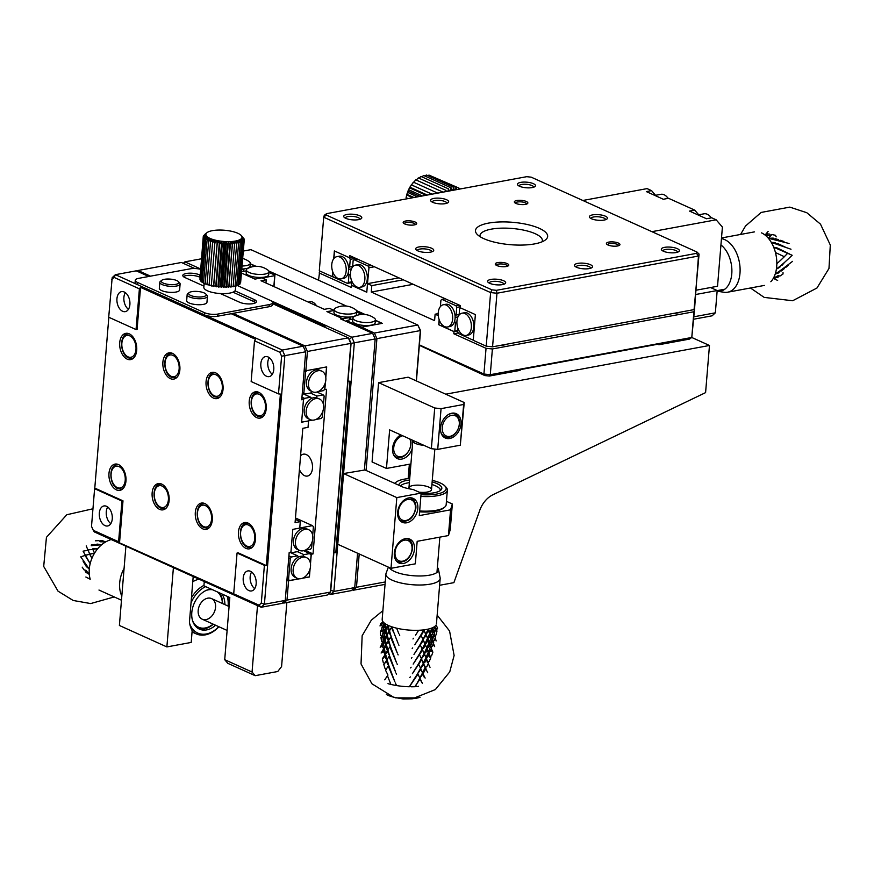 <?xml version="1.0" encoding="UTF-8"?>
<svg xmlns="http://www.w3.org/2000/svg" width="874" height="874" viewBox="0 0 874 874"><rect width="100%" height="100%" fill="white"/><g stroke="black" fill="none" stroke-linecap="round" stroke-linejoin="round"><path stroke-width="1.31" d="M659.87 343.843L520.893 369.516L519.932 370.412L489.385 376.049L490.281 374.695L691.782 337.473L689.444 339.101L658.898 344.738L659.87 343.843M419.389 344.891L483.923 374.028L484.884 375.58L419.345 345.317M658.898 344.738L657.772 344.236M489.385 376.049L484.884 375.58M693.89 311.756L691.782 337.473L694.491 309.811L693.89 311.756L492.39 348.966L490.281 374.695L483.923 374.028L486.042 348.311L453.803 333.759L453.988 331.617L438.726 324.724L439.152 319.655M696.491 253.362L496.432 290.321L491.942 289.851L326.21 215.015L326.636 213.638L526.694 176.69L531.195 177.16L696.917 251.996L696.491 253.362L698.479 256.027L694.491 309.811M319.72 270.995L318.529 280.193M438.278 315.634L435.121 314.203L434.586 320.638L371.275 292.047L371.811 285.612L367.484 283.668L366.785 292.233L351.534 285.35L351.359 287.491L319.119 272.939M492.39 348.966L486.042 348.311M672.871 313.526A18.103 5.626 4.7 0 0 677.121 313.023A18.103 5.626 4.7 0 0 680.485 312.116M499.163 345.612A18.103 5.626 4.7 0 0 503.413 345.099A18.103 5.626 4.7 0 0 506.778 344.203M477.412 342.193A18.103 5.626 4.7 0 0 478.635 342.739M453.803 333.759L458.205 332.939M438.726 324.724L453.868 331.454L457.812 330.722M457.79 330.907L453.988 331.617M371.275 292.047L413.205 284.301M351.512 280.412L351.239 283.766L351.993 285.448L366.796 292.135M332.415 276.61A18.103 5.626 4.7 0 0 336.217 278.325M367.484 283.668L368.97 267.772L368.205 266.089L354.112 259.731L353.14 260.627L352.615 266.974M439.283 320.048L438.901 324.691M457.867 330.001L453.868 331.454M454.841 330.558L455.463 322.899L454.655 321.108A11.307 7.068 79.5 0 1 449.935 326.526L447.499 326.985A11.307 7.068 79.5 0 1 438.497 317.142A11.307 7.068 79.5 0 1 443.391 304.731A11.307 7.068 79.5 0 1 446.33 305.135A11.307 7.068 79.5 0 1 452.666 316.858A11.307 7.068 79.5 0 1 447.499 326.985M443.391 304.731L445.816 304.283A11.307 7.068 79.5 0 1 448.755 304.687A11.307 7.068 79.5 0 1 455.07 316.027L456.108 315.066L456.741 307.408L455.988 305.736L441.883 299.367L440.911 300.263L440.387 306.61M371.811 285.612L403.253 279.8M438.202 313.635L435.121 314.203M355.62 265.095L358.045 264.647A11.307 7.068 79.5 0 1 360.984 265.051A11.307 7.068 79.5 0 1 367.32 276.774A11.307 7.068 79.5 0 1 362.153 286.891L359.727 287.349A11.307 7.068 79.5 0 1 350.714 277.506A11.307 7.068 79.5 0 1 355.62 265.095A11.307 7.068 79.5 0 1 358.548 265.499A11.307 7.068 79.5 0 1 364.895 277.222A11.307 7.068 79.5 0 1 359.727 287.349M456.905 322.637L455.463 322.899M455.988 305.736L459.309 305.113M445.205 298.755L441.883 299.367M456.108 315.066L459.145 314.498M460.205 306.763L456.741 307.408M454.655 321.108A11.307 7.068 -100.5 0 0 455.07 316.027M367.659 283.635L398.937 277.856M368.205 266.089L371.526 265.478M357.422 259.108L354.112 259.731M374.378 266.767L368.97 267.772M457.965 316.901L455.125 317.426M691.771 337.484L709.47 345.47L445.74 394.185M439.611 585.285L453.89 582.652L479.717 510.438A22.626 16.202 114.3 0 1 492.947 494.739L705.591 392.623L709.47 345.47M245.933 548.348A13.35 8.336 -100.5 0 0 249.396 548.828A13.35 8.336 -100.5 0 0 255.175 534.189A13.35 8.336 -100.5 0 0 244.545 522.576A13.35 8.336 -100.5 0 0 238.449 534.527A13.35 8.336 -100.5 0 0 245.933 548.348M127.178 359.127A13.35 8.336 -100.5 0 0 130.641 359.607A13.35 8.336 -100.5 0 0 136.42 344.968A13.35 8.336 -100.5 0 0 125.79 333.355A13.35 8.336 -100.5 0 0 119.694 345.296A13.35 8.336 -100.5 0 0 127.178 359.127M170.343 378.617A13.35 8.336 -100.5 0 0 173.806 379.098A13.35 8.336 -100.5 0 0 179.585 364.458A13.35 8.336 -100.5 0 0 168.966 352.845A13.35 8.336 -100.5 0 0 162.859 364.797A13.35 8.336 -100.5 0 0 170.343 378.617M202.768 528.857A13.35 8.336 -100.5 0 0 206.231 529.338A13.35 8.336 -100.5 0 0 212.011 514.699A13.35 8.336 -100.5 0 0 201.381 503.085A13.35 8.336 -100.5 0 0 195.284 515.026A13.35 8.336 -100.5 0 0 202.768 528.857M159.592 509.367A13.35 8.336 -100.5 0 0 163.056 509.848A13.35 8.336 -100.5 0 0 168.835 495.208A13.35 8.336 -100.5 0 0 158.216 483.595A13.35 8.336 -100.5 0 0 152.109 495.536A13.35 8.336 -100.5 0 0 159.592 509.367M116.428 489.877A13.35 8.336 -100.5 0 0 119.891 490.358A13.35 8.336 -100.5 0 0 125.67 475.707A13.35 8.336 -100.5 0 0 115.04 464.094A13.35 8.336 -100.5 0 0 108.944 476.046A13.35 8.336 -100.5 0 0 116.428 489.877M213.518 398.118A13.35 8.336 -100.5 0 0 216.981 398.599A13.35 8.336 -100.5 0 0 222.761 383.959A13.35 8.336 -100.5 0 0 212.131 372.346A13.35 8.336 -100.5 0 0 206.035 384.287A13.35 8.336 -100.5 0 0 213.518 398.118M256.683 417.608A13.35 8.336 -100.5 0 0 260.146 418.089A13.35 8.336 -100.5 0 0 265.925 403.449A13.35 8.336 -100.5 0 0 255.295 391.836A13.35 8.336 -100.5 0 0 249.199 403.777A13.35 8.336 -100.5 0 0 256.683 417.608M233.719 593.73L237.062 553.013L264.396 565.358L266.308 565.554L280.401 394.087L278.5 393.89L281.592 356.199L284.848 355.642L264.407 604.262L261.304 603.049L259.021 605.158L119.53 542.841L122.994 500.835L94.785 488.096L108.835 317.273M266.308 565.554L238.099 552.816L237.062 553.013M140.539 287.36L139.392 288.835L136.049 329.564L137.087 329.367L140.539 287.36L255.656 339.341L254.509 340.816L251.155 381.545L278.5 393.89M94.785 488.096L94.611 488.686L121.945 501.031L122.994 500.835M121.945 501.031L118.602 541.749L119.53 542.841M259.021 605.158L261.173 607.255L94.261 531.884L93.3 530.321L118.602 541.749M261.304 603.049L264.396 565.358M139.392 288.835L114.09 277.408L115.401 274.676L282.324 350.048L279.811 352.244L254.509 340.816M136.049 329.564L108.704 317.218L112.178 277.67L115.401 274.676L136.246 270.831L148.766 276.479M93.3 530.321L91.508 526.377L94.611 488.686M105 525.613A10.182 6.358 79.5 0 1 99.297 515.059A10.182 6.358 79.5 0 1 103.951 505.948A10.182 6.358 79.5 0 1 112.047 514.808A10.182 6.358 79.5 0 1 107.644 525.973A10.182 6.358 79.5 0 1 105 525.613M285.252 600.416L282.018 603.399L261.173 607.255L264.407 604.262L285.252 600.416L289.196 552.401L290.933 552.084L292.801 529.371L299.749 528.082L300.285 521.658L295.336 519.418M125.911 546.174L119.399 625.478L166.879 646.924L173.402 567.619M248.893 590.584A10.182 6.358 79.5 0 1 243.19 580.041A10.182 6.358 79.5 0 1 247.845 570.93A10.182 6.358 79.5 0 1 255.94 579.79A10.182 6.358 79.5 0 1 251.537 590.955A10.182 6.358 79.5 0 1 248.893 590.584M301.617 422.109L308.566 420.918L301.617 422.197L303.486 399.484L301.748 399.8L305.692 351.785L284.848 355.642L282.324 350.048L303.169 346.202L231.217 313.711L217.67 316.213A9.505 2.95 -175.3 0 1 204.33 314.837L204.505 312.695L137.447 282.411A9.505 2.95 4.7 0 1 135.273 280.281L135.099 282.433A9.505 2.95 -175.3 0 0 137.273 284.553L137.447 282.411M308.566 420.918L308.03 427.342L302.819 428.304L295.073 522.619L300.285 521.658M279.811 352.244L281.592 356.199M266.515 376.257A10.182 6.358 79.5 0 1 260.813 365.703A10.182 6.358 79.5 0 1 265.456 356.592A10.182 6.358 79.5 0 1 273.562 365.452A10.182 6.358 79.5 0 1 269.159 376.618A10.182 6.358 79.5 0 1 266.515 376.257M111.806 279.527L114.09 277.408M122.622 311.275A10.182 6.358 79.5 0 1 116.919 300.732A10.182 6.358 79.5 0 1 121.562 291.621A10.182 6.358 79.5 0 1 129.669 300.47A10.182 6.358 79.5 0 1 125.266 311.647A10.182 6.358 79.5 0 1 122.622 311.275M107.731 506.996A10.182 6.358 -100.5 0 0 110.812 523.646M193.198 576.556L189.45 622.069A29.41 21.063 114.3 0 0 192.16 630.7L191.198 642.434L166.879 646.924M193.099 632.47L192.007 632.667M251.625 571.978A10.182 6.358 -100.5 0 0 254.705 588.628M301.836 398.73L303.486 399.484M303.169 346.202L305.692 351.785M269.247 357.641A10.182 6.358 -100.5 0 0 272.317 374.291M217.67 316.213L217.845 314.072A9.505 2.95 -175.3 0 1 204.505 312.695M217.845 314.072L269.268 304.578A9.505 2.95 4.7 0 0 272.688 302.623A9.505 2.95 4.7 0 0 270.514 300.503L236.756 285.252M269.268 304.578L269.083 306.719L231.217 313.711M178.449 281.636L179.64 282.892A10.182 3.168 -175.3 0 1 180.11 283.963L179.618 289.971A10.182 3.168 -175.3 0 1 169.206 292.287A10.182 3.168 -175.3 0 1 159.319 288.3L159.811 282.302A10.182 3.168 -175.3 0 1 160.455 281.308L161.832 280.27A8.827 2.742 -175.3 0 1 164.454 279.309A8.827 2.742 -175.3 0 1 178.449 281.636A8.827 2.742 -175.3 0 1 169.84 284.574A8.827 2.742 -175.3 0 1 161.832 280.27M205.794 293.981L206.974 295.237A10.182 3.168 -175.3 0 1 207.455 296.308L206.952 302.317A10.182 3.168 -175.3 0 1 196.552 304.633A10.182 3.168 -175.3 0 1 186.665 300.645L187.156 294.647A10.182 3.168 -175.3 0 1 187.801 293.653L189.166 292.615A8.827 2.742 -175.3 0 1 191.799 291.654A8.827 2.742 -175.3 0 1 205.794 293.981A8.827 2.742 -175.3 0 1 197.185 296.92A8.827 2.742 -175.3 0 1 189.166 292.615M203.926 286.126L184.982 277.571A9.505 2.95 -175.3 0 1 182.808 275.441A9.505 2.95 -175.3 0 1 189.177 273.191A9.505 2.95 -175.3 0 1 199.578 274.873L200.091 275.102M234.975 290.856L254.258 299.563A9.505 2.95 -175.3 0 1 256.432 301.694A9.505 2.95 -175.3 0 1 250.051 303.944A9.505 2.95 -175.3 0 1 239.662 302.262L220.379 293.555M200.572 269.268A9.505 2.95 4.7 0 0 190.128 268.842L138.704 278.336A9.505 2.95 4.7 0 0 135.273 280.281M125.353 292.659A10.182 6.358 -100.5 0 0 128.434 309.32M194.782 577.277L193.11 577.583M303.464 399.626L304.447 398.369L301.956 397.233M322.921 410.955L322.419 416.996L321.271 418.471L315.798 419.487M323.435 404.64L324.145 395.988L323.205 394.895L317.011 396.042L315.776 397.626A11.307 8.106 -65.7 0 1 317.513 398.107L319.534 399.025A11.307 8.106 -65.7 0 1 322.266 412.67A11.307 8.106 -65.7 0 1 310.215 419.64A11.307 8.106 -65.7 0 1 306.621 408.442A11.307 8.106 -65.7 0 1 315.754 398.61A11.307 8.106 -65.7 0 1 319.534 399.025M310.215 419.64L308.205 418.733A11.307 8.106 -65.7 0 1 304.327 408.824A11.307 8.106 -65.7 0 1 311.657 398.391L310.652 397.222L304.447 398.369M308.413 420.853L312.226 420.143M312.171 541.694L311.668 547.747L310.521 549.222L305.059 550.227M299.76 527.994L312.466 525.645L313.395 526.738L312.684 535.391M299.017 550.183L297.968 551.538L291.763 552.685L290.966 551.745M308.784 529.764L306.763 528.857A11.307 8.106 114.3 0 0 302.994 528.442A11.307 8.106 114.3 0 0 293.861 538.275A11.307 8.106 114.3 0 0 297.455 549.473L299.465 550.38A11.307 8.106 -65.7 0 1 295.871 539.182A11.307 8.106 -65.7 0 1 305.004 529.36A11.307 8.106 -65.7 0 1 308.784 529.764A11.307 8.106 -65.7 0 1 311.515 543.409A11.307 8.106 -65.7 0 1 299.465 550.38M290.583 552.149L291.763 552.685M269.083 306.719A9.505 2.95 4.7 0 0 272.513 304.775L272.688 302.623M232.987 292.189L254.083 301.705A9.505 2.95 -175.3 0 1 255.689 302.71M183.365 276.566A9.505 2.95 -175.3 0 1 199.403 277.014L199.917 277.255M180.11 283.963A10.182 3.168 -175.3 0 1 169.709 286.279A10.182 3.168 -175.3 0 1 159.811 282.302M207.455 296.308A10.182 3.168 -175.3 0 1 197.043 298.635A10.182 3.168 -175.3 0 1 187.156 294.647M192.772 581.723A27.149 19.447 -65.7 0 1 198.988 579.178M323.205 394.895L316.891 392.044M310.368 393.049L317.011 396.042M310.652 397.222L302.273 393.431M315.776 397.626A11.307 8.106 114.3 0 0 313.744 397.703A11.307 8.106 114.3 0 0 311.657 398.391M312.466 525.645L295.456 517.965M218.904 626.734A27.149 19.447 -65.7 0 1 205.324 634.874A27.149 19.447 -65.7 0 1 196.268 633.89A27.149 19.447 -65.7 0 1 192.138 631.05M191.45 597.772A27.149 19.447 -65.7 0 1 203.959 585.372M227.721 596.581A27.149 19.447 -65.7 0 1 228.212 606.119M227.24 596.363A25.794 18.474 -65.7 0 1 228.092 606.064M218.784 626.68A25.794 18.474 -65.7 0 1 189.745 623.883M191.024 602.973A25.794 18.474 -65.7 0 1 205.663 586.618M205.991 619.611A11.307 8.106 -65.7 0 1 202.211 619.196A11.307 8.106 -65.7 0 1 199.48 605.551A11.307 8.106 -65.7 0 1 211.519 598.581A11.307 8.106 -65.7 0 1 215.124 609.779A11.307 8.106 -65.7 0 1 205.991 619.611M215.583 625.238A21.489 15.393 -65.7 0 1 206.635 629.903A21.489 15.393 -65.7 0 1 199.458 629.127A21.489 15.393 -65.7 0 1 192.793 607.222A21.489 15.393 -65.7 0 1 210.995 589.032M221.909 593.959A21.489 15.393 -65.7 0 1 224.891 604.622M212.622 589.764A20.135 14.421 114.3 0 0 208.438 589.819A20.135 14.421 114.3 0 0 205.958 590.507M192.477 620.365A20.135 14.421 114.3 0 0 213.081 624.112M222.4 603.486A20.135 14.421 114.3 0 0 217.407 591.927M198.343 628.548A21.489 15.393 114.3 0 0 204.33 628.865A21.489 15.393 114.3 0 0 213.278 624.2M222.586 603.573A21.489 15.393 114.3 0 0 219.614 592.922M270.94 300.7L351.807 337.222L349.294 339.418L351.086 343.362L347.983 381.053L349.884 381.25L335.791 552.718L333.934 551.887M272.677 302.819L325.139 326.505L324.636 327.16M282.826 602.667L283.755 603.082L327.182 595.063L330.416 592.08L350.856 343.449L348.333 337.867L351.086 343.362L354.331 342.805L333.89 591.436L330.787 590.212L333.89 552.521L335.791 552.718M184.01 263.664L184.884 261.85L200.594 268.941M328.788 593.577L330.656 594.418L329.301 593.107M354.735 587.579L351.501 590.573L330.656 594.418L333.89 591.436L354.735 587.579L357.564 553.22M364.414 469.895L375.175 338.959L354.331 342.805L351.807 337.222L372.652 333.365L340.412 318.813L342.149 318.497L326.898 311.603L334.119 310.488M343.58 473.555L365.004 469.961L403.57 487.375A29.41 9.133 4.7 0 0 413.26 489.538L421.137 493.1L396.818 497.59L343.58 473.555M337.768 544.284L391.006 568.319L396.818 497.59M265.958 282.979L266.22 279.778L261.905 277.834L254.957 279.112L241.53 273.059M201.435 258.791L184.884 261.85L183.278 263.325M266.22 279.778L261.009 280.751L324.32 309.341L329.531 308.369L333.846 310.325M372.652 333.365L375.175 338.959M421.137 493.1L419.291 515.605L450.558 509.826L448.438 535.554L417.171 541.323L415.325 563.828L391.006 568.319M403.373 563.501A13.121 9.396 -65.7 0 1 399.003 563.031A13.121 9.396 -65.7 0 1 395.835 547.2A13.121 9.396 -65.7 0 1 409.797 539.116A13.121 9.396 -65.7 0 1 413.97 552.106A13.121 9.396 -65.7 0 1 403.373 563.501M406.727 522.783A13.121 9.396 -65.7 0 1 402.346 522.313A13.121 9.396 -65.7 0 1 399.178 506.483A13.121 9.396 -65.7 0 1 413.151 498.388A13.121 9.396 -65.7 0 1 417.324 511.377A13.121 9.396 -65.7 0 1 406.727 522.783M327.237 311.756L333.835 310.532M342.149 318.497L342.062 319.556M432.269 480.361A25.794 8.008 -175.3 0 1 444.921 485.999L446.101 487.255A27.149 8.434 -175.3 0 1 447.357 490.117L446.166 504.691A27.149 8.434 -175.3 0 1 444.451 507.324L443.074 508.362A25.794 8.008 -175.3 0 1 419.596 511.836M450.558 509.826L452.35 504.003L446.439 501.337M448.438 535.554L450.23 529.731L452.35 504.003M268.919 272.382L274.917 275.091L274.742 275.671L262.233 277.987M268.963 271.759L268.722 274.764A11.307 3.518 -175.3 0 1 257.153 277.331A11.307 3.518 -175.3 0 1 246.173 272.906L246.413 269.902A11.307 3.518 -175.3 0 1 247.724 268.449A19.097 19.097 0 0 1 267.925 270.11A11.307 3.518 -175.3 0 1 268.963 271.759A11.307 3.518 -175.3 0 1 257.404 274.338A11.307 3.518 -175.3 0 1 246.413 269.902M246.337 270.853L241.639 271.716M356.69 312.018L362.011 314.422M334.196 309.538A11.307 3.518 -175.3 0 1 335.496 308.085A19.097 19.097 0 0 1 355.696 309.746A11.307 3.518 -175.3 0 1 356.745 311.395A11.307 3.518 -175.3 0 1 345.175 313.974A11.307 3.518 -175.3 0 1 334.196 309.538L333.944 312.542A11.307 3.518 4.7 0 0 350.146 317.011L349.961 317.633L342.149 318.606M354.68 316.29L354.265 316.246A11.307 3.518 4.7 0 0 356.494 314.4L356.745 311.395M343.635 320.266L343.755 318.781M444.451 507.324A27.149 8.434 -175.3 0 1 436.366 510.274A27.149 8.434 -175.3 0 1 419.673 510.973M274.917 275.091L273.977 286.596M273.846 286.541L274.742 275.671M349.808 319.491L349.961 317.633M350.146 317.011A11.307 3.518 4.7 0 0 354.265 316.246M447.357 490.117A27.149 8.434 -175.3 0 1 437.568 495.689A27.149 8.434 -175.3 0 1 420.864 496.399M394.611 483.333A27.149 8.434 -175.3 0 1 394.95 483.049L396.326 482A25.794 8.008 -175.3 0 1 404.007 479.203A25.794 8.008 -175.3 0 1 409.72 478.504M350.408 316.989L350.212 319.414M444.921 485.999A25.794 8.008 -175.3 0 1 421.006 494.695M394.993 483.508A25.794 8.008 -175.3 0 1 396.326 482M409.305 488.817A11.307 3.518 -175.3 0 1 408.956 487.823A11.307 3.518 -175.3 0 1 420.514 485.256A11.307 3.518 -175.3 0 1 431.505 489.68A11.307 3.518 -175.3 0 1 427.43 492.007A11.307 3.518 -175.3 0 1 419.094 492.182M432.149 481.88A21.489 6.675 -175.3 0 1 441.829 488.369A21.489 6.675 -175.3 0 1 434.072 492.783A21.489 6.675 -175.3 0 1 421.115 493.362M399.003 485.31A21.489 6.675 -175.3 0 1 398.981 484.852A21.489 6.675 -175.3 0 1 409.6 480.023M409.382 482.667A20.135 6.26 4.7 0 0 407.426 482.972A20.135 6.26 4.7 0 0 401.428 485.157A20.135 6.26 4.7 0 0 400.576 486.02M440.278 490.598A20.135 6.26 4.7 0 0 439.36 488.271A20.135 6.26 4.7 0 0 431.931 484.524M440.966 490.03A21.489 6.675 4.7 0 0 440.551 489.527L439.36 488.271M241.115 235.368A18.103 5.626 -175.3 0 1 241.148 235.412A18.103 5.626 -175.3 0 1 241.672 236.1A18.103 5.626 -175.3 0 1 241.967 236.821A18.103 5.626 -175.3 0 1 241.967 237.531A18.103 5.626 -175.3 0 1 241.683 238.209A18.103 5.626 -175.3 0 1 241.115 238.853A18.103 5.626 -175.3 0 1 240.284 239.454A18.103 5.626 -175.3 0 1 239.192 239.989A18.103 5.626 -175.3 0 1 237.87 240.47A18.103 5.626 -175.3 0 1 236.319 240.874A18.103 5.626 -175.3 0 1 234.571 241.191A18.103 5.626 -175.3 0 1 232.659 241.432A18.103 5.626 -175.3 0 1 230.605 241.585A18.103 5.626 -175.3 0 1 228.453 241.639A18.103 5.626 -175.3 0 1 226.224 241.606A18.103 5.626 -175.3 0 1 223.963 241.486A18.103 5.626 -175.3 0 1 221.701 241.268A18.103 5.626 -175.3 0 1 219.472 240.973A18.103 5.626 -175.3 0 1 217.32 240.59A18.103 5.626 -175.3 0 1 215.266 240.142A18.103 5.626 -175.3 0 1 213.354 239.618A18.103 5.626 -175.3 0 1 211.606 239.039A18.103 5.626 -175.3 0 1 210.055 238.405A18.103 5.626 -175.3 0 1 208.722 237.739A18.103 5.626 -175.3 0 1 207.63 237.04A18.103 5.626 -175.3 0 1 206.799 236.319A18.103 5.626 -175.3 0 1 206.231 235.587A18.103 5.626 -175.3 0 1 205.947 234.866A18.103 5.626 -175.3 0 1 205.947 234.156A18.103 5.626 -175.3 0 1 206.22 233.478A18.103 5.626 -175.3 0 1 206.788 232.834A18.103 5.626 -175.3 0 1 207.051 232.604A18.103 5.626 -175.3 0 1 207.619 232.233A18.103 5.626 -175.3 0 1 208.711 231.686A18.103 5.626 -175.3 0 1 210.044 231.217A18.103 5.626 -175.3 0 1 211.595 230.812A18.103 5.626 -175.3 0 1 213.332 230.496A18.103 5.626 -175.3 0 1 215.244 230.255A18.103 5.626 -175.3 0 1 217.298 230.102A18.103 5.626 -175.3 0 1 219.45 230.048A18.103 5.626 -175.3 0 1 221.679 230.081A18.103 5.626 -175.3 0 1 223.941 230.201A18.103 5.626 -175.3 0 1 226.202 230.408A18.103 5.626 -175.3 0 1 228.431 230.714A18.103 5.626 -175.3 0 1 230.583 231.086A18.103 5.626 -175.3 0 1 232.637 231.544A18.103 5.626 -175.3 0 1 234.549 232.069A18.103 5.626 -175.3 0 1 236.297 232.648A18.103 5.626 -175.3 0 1 237.848 233.271A18.103 5.626 -175.3 0 1 239.181 233.948A18.103 5.626 -175.3 0 1 240.274 234.647A18.103 5.626 -175.3 0 1 241.115 235.368L244.13 238.963L241.967 236.821L244.261 239.782L241.967 237.531L244.075 240.569L241.683 238.209L243.562 241.322L241.115 238.853L242.732 242.022L240.284 239.454L241.617 242.666L239.192 239.989L240.208 243.234L237.87 240.47L238.547 243.726L236.319 240.874L236.646 244.119L234.571 241.191L234.538 244.436L232.659 241.432L232.276 244.644L230.605 241.585L229.862 244.753L228.453 241.639L227.36 244.764L226.224 241.606L224.804 244.665L223.963 241.486L222.225 244.458L221.701 241.268L219.68 244.163L219.472 240.973L217.189 243.77L217.32 240.59L214.807 243.289L215.266 240.142L212.568 242.721L213.354 239.618L210.503 242.087L211.606 239.039L208.646 241.388L210.055 238.405L207.029 240.645L208.722 237.739L205.674 239.858L207.63 237.04L204.603 239.05L206.799 236.319L203.839 238.22L206.231 235.587L203.391 237.4L205.947 234.866L203.26 236.581L205.947 234.156L203.445 235.794L206.788 232.834L204.778 234.396M325.816 377.437L326.69 366.905L305.845 370.762L307.429 351.468L351.086 343.362L330.787 590.212L330.416 592.08L286.989 600.099L288.573 580.806L286.923 580.063M232.954 313.395L304.906 345.886L348.333 337.867L272.601 303.671M194.815 268.537L181.41 262.484L137.983 270.503L150.503 276.162M300.558 455.867A11.122 6.948 79.5 0 1 303.376 454.174A11.122 6.948 79.5 0 1 306.271 454.578A11.122 6.948 79.5 0 1 312.51 466.104A11.122 6.948 79.5 0 1 307.419 476.057A11.122 6.948 79.5 0 1 299.432 469.48M310.488 563.916L311.286 554.236L313.023 553.919L326.559 389.312L324.822 389.629L325.412 382.375M310.084 568.843L309.418 576.96L302.349 578.26M299.585 578.774L288.573 580.806M304.96 550.27L313.023 553.919M283.755 603.082L286.989 600.099M257.513 605.606L252.051 672.03L224.716 659.684L229.818 597.532L203.926 585.831L204.276 581.56M286.847 602.514L281.581 666.578L277.757 671.505L255.175 675.678L252.051 672.03M309.877 569.553L309.418 576.96M311.286 554.236L310.488 553.876M303.846 550.653L311.111 554.597L310.401 563.249M326.537 366.938L325.729 376.781M325.204 383.085L324.713 389.138L323.566 390.612L318.092 391.618M305.845 370.762L304.196 370.019M137.983 270.503L137.185 271.246M307.429 351.468L304.906 345.886M309.276 576.895L302.765 578.096M299.181 578.752L289.469 580.544L286.978 579.418M224.716 659.684L227.83 663.333L255.175 675.678M310.172 553.504L303.966 554.651L302.732 556.235A11.307 8.106 -65.7 0 1 304.48 556.716L306.49 557.623A11.307 8.106 -65.7 0 1 309.221 571.268A11.307 8.106 -65.7 0 1 297.182 578.249A11.307 8.106 -65.7 0 1 293.577 567.051A11.307 8.106 -65.7 0 1 302.721 557.219A11.307 8.106 -65.7 0 1 306.49 557.623M297.182 578.249L295.161 577.343A11.307 8.106 -65.7 0 1 291.282 567.434A11.307 8.106 -65.7 0 1 298.613 557L297.619 555.82L291.413 556.967L290.266 558.453L288.54 579.451L289.469 580.544M306.654 370.609L305.594 371.974L303.868 392.983L304.808 394.076L311.002 392.929L312.062 391.574M312.51 391.781L310.499 390.864A11.307 8.106 -65.7 0 1 306.894 379.666A11.307 8.106 -65.7 0 1 316.027 369.844A11.307 8.106 -65.7 0 1 319.808 370.248L321.818 371.155A11.307 8.106 -65.7 0 1 324.549 384.8A11.307 8.106 -65.7 0 1 312.51 391.781A11.307 8.106 -65.7 0 1 308.915 380.572A11.307 8.106 -65.7 0 1 318.049 370.751A11.307 8.106 -65.7 0 1 321.818 371.155M304.086 371.297L305.594 371.974M288.54 579.451L287.033 578.774M204.155 283.34L203.839 287.273A15.841 4.916 4.7 0 0 219.21 293.467A15.841 4.916 4.7 0 0 235.401 289.862L235.74 285.743M290.266 558.453L288.759 557.765M297.619 555.82L289.797 552.292M288.912 555.842L291.413 556.967M302.732 556.235A11.307 8.106 114.3 0 0 300.7 556.312A11.307 8.106 114.3 0 0 298.613 557M297.335 551.658L303.966 554.651M304.808 394.076L302.306 392.95M302.36 392.306L303.868 392.983M244.261 239.782L240.634 282.455M244.075 240.569L240.121 283.231M243.562 241.322L240.055 283.984L239.29 283.952M242.732 242.022L239.225 284.695L238.165 284.596M241.617 242.666L238.099 285.328L236.756 285.164M240.208 243.234L236.701 285.907L235.095 285.634M238.547 243.726L235.03 286.388L233.205 286.006M236.646 244.119L233.139 286.792L231.107 286.268M234.538 244.436L231.031 287.109L228.955 286.443L228.759 287.317L226.901 286.585L226.355 287.426L224.749 286.65L223.853 287.426L222.531 286.617L221.297 287.327L220.259 286.497L218.719 287.131L217.997 286.279L216.173 286.836L215.78 285.984L211.3 285.951L214.807 243.289M211.366 285.175L209.061 285.394L212.568 242.721M209.115 284.662L206.996 284.76L210.503 242.087M207.051 284.05L205.139 284.061L208.646 241.388M205.193 283.373L203.522 283.318L207.029 240.645M203.576 282.641L202.167 282.531L205.674 239.858M202.222 281.854L201.096 281.723L204.603 239.05M201.151 281.024L200.332 280.893L203.839 238.22M200.386 280.172L203.391 237.4M199.938 279.298L203.26 236.581M203.391 236.461L203.445 235.794M205.882 234.898L205.947 234.156M213.617 285.601L217.32 240.59M213.682 286.432L217.189 243.77M215.78 285.984L219.472 240.973M216.173 286.836L219.68 244.163M217.997 286.279L221.701 241.268M218.719 287.131L222.225 244.458M220.259 286.497L223.963 241.486M221.297 287.327L224.804 244.665M222.531 286.617L226.224 241.606M223.853 287.426L227.36 244.764M224.749 286.65L228.453 241.639M226.355 287.426L229.862 244.753M226.901 286.585L230.605 241.585M228.759 287.317L232.276 244.644M228.955 286.443L232.659 241.432M244.086 239.542L244.13 238.963M416.21 380.846L420.339 330.612L417.816 325.03L420.569 330.536L416.417 380.944M409.578 464.181L408.387 478.613M366.075 470.441L376.913 338.631L420.569 330.536M408.169 478.635L409.36 464.225M375.416 320.255L382.277 323.347L361.432 327.204L374.389 333.049L417.816 325.03L250.893 249.658L243.343 251.046M308.413 302.153A11.122 6.948 79.5 0 1 309.724 301.683A11.122 6.948 79.5 0 1 312.619 302.087A11.122 6.948 79.5 0 1 316.508 305.802M359.214 553.963L356.472 587.262L385.248 581.953M378.595 382.648L434.717 407.994L431.363 448.712L389.64 429.877L386.461 468.453L372.073 461.953L378.595 382.648L408.125 377.197L464.247 402.543L460.303 445.205L437.721 449.378L441.064 408.65L463.646 404.476L464.247 402.543M250.226 263.719L255.984 266.319M258.693 266.439L257.677 266.352M268.766 270.984L346.465 306.075M356.537 310.62L365.179 314.52M352.309 589.83L353.238 590.245L385.052 584.378M356.472 587.262L353.238 590.245M376.913 338.631L374.389 333.049M361.432 327.204L361.344 328.263M410.922 463.941L386.461 468.453M434.717 407.994L441.064 408.65M375.394 320.463L381.927 323.413M250.215 263.937L255.525 266.33M431.363 448.712L437.721 449.378M412.167 448.766A13.35 9.559 -65.7 0 1 401.778 459.079A13.35 9.559 -65.7 0 1 397.32 458.599A13.35 9.559 -65.7 0 1 392.688 447.291A13.35 9.559 -65.7 0 1 400.795 434.913M460.303 445.205L463.646 404.476M449.728 438.497A13.35 9.559 -65.7 0 1 445.281 438.016A13.35 9.559 -65.7 0 1 442.058 421.923A13.35 9.559 -65.7 0 1 456.261 413.686A13.35 9.559 -65.7 0 1 460.511 426.905A13.35 9.559 -65.7 0 1 449.728 438.497M375.449 319.84L375.197 322.845A11.307 3.518 -175.3 0 1 363.639 325.423A11.307 3.518 -175.3 0 1 352.648 320.987L352.899 317.994A11.307 3.518 -175.3 0 1 354.199 316.53A19.097 19.097 0 0 1 374.4 318.191A11.307 3.518 -175.3 0 1 375.449 319.84A11.307 3.518 -175.3 0 1 363.89 322.419A11.307 3.518 -175.3 0 1 352.899 317.994M352.823 318.934L346.454 320.66L361.727 327.149M241.792 269.858L243.671 268.919A11.307 3.518 -175.3 0 1 241.869 269.006M242.721 258.507A19.097 19.097 0 0 1 249.21 261.654A11.307 3.518 -175.3 0 1 250.259 263.314L250.019 266.308A11.307 3.518 -175.3 0 1 247.79 268.165L248.205 268.209M360.558 327.029L360.481 327.881M346.454 320.66L346.388 321.512M243.322 271.41L243.475 269.542M250.259 263.314A11.307 3.518 -175.3 0 1 242.109 266.002M243.671 268.919A11.307 3.518 4.7 0 0 247.79 268.165M243.726 271.333L243.933 268.897M410.474 439.283A12.444 8.915 -65.7 0 1 400.412 457.572A12.444 8.915 -65.7 0 1 396.261 457.124A12.444 8.915 -65.7 0 1 393.824 455.223M448.449 414.494A12.444 8.915 -65.7 0 1 450.875 413.675A12.444 8.915 -65.7 0 1 455.026 414.123A12.444 8.915 -65.7 0 1 458.992 426.446A12.444 8.915 -65.7 0 1 448.941 437.251A12.444 8.915 -65.7 0 1 444.79 436.803A12.444 8.915 -65.7 0 1 440.714 431.614M409.764 438.956A11.089 7.942 -65.7 0 1 404.891 455.146A11.089 7.942 -65.7 0 1 393.759 450.121A11.089 7.942 -65.7 0 1 402.685 435.765M451.639 415.358A11.089 7.942 -65.7 0 1 457.714 429.746A11.089 7.942 -65.7 0 1 442.965 432.466A11.089 7.942 -65.7 0 1 451.639 415.358M451.716 190.543L451.159 187.866L423.682 175.466L421.88 176.843M449.269 190.991L448.449 188.839L420.973 176.439L418.996 178.209M446.505 191.504L445.795 190.303L418.318 177.903L416.253 180.044M443.052 192.138L415.773 179.815L413.304 182.841M437.721 193.132L413.413 182.153L409.447 187.801L406.825 194.29L406.093 197.666L408.147 198.584M406.421 197.808L406.192 198.955M458.719 189.243L458.937 188.085L430.882 175.936M456.326 189.691L456.468 187.495L428.992 175.084L427.878 175.685M617.514 245.976A6.784 2.109 4.7 0 0 619.535 245.244A6.784 2.109 4.7 0 0 613.373 241.934A6.784 2.109 4.7 0 0 606.742 244.196A6.784 2.109 4.7 0 0 617.514 245.976M414.243 224.924A6.784 2.109 4.7 0 0 416.264 224.192A6.784 2.109 4.7 0 0 410.103 220.882A6.784 2.109 4.7 0 0 403.482 223.143A6.784 2.109 4.7 0 0 414.243 224.924M525.427 204.396A6.784 2.109 4.7 0 0 527.437 203.653A6.784 2.109 4.7 0 0 521.275 200.343A6.784 2.109 4.7 0 0 514.655 202.604A6.784 2.109 4.7 0 0 525.427 204.396M506.341 266.515A6.784 2.109 4.7 0 0 508.362 265.772A6.784 2.109 4.7 0 0 502.2 262.462A6.784 2.109 4.7 0 0 495.569 264.724A6.784 2.109 4.7 0 0 506.341 266.515M358.515 219.658A9.046 2.808 4.7 0 0 361.213 218.675A9.046 2.808 4.7 0 0 352.998 214.25A9.046 2.808 4.7 0 0 344.159 217.276A9.046 2.808 4.7 0 0 358.515 219.658M604.174 220.062A9.046 2.808 4.7 0 0 606.873 219.079A9.046 2.808 4.7 0 0 598.646 214.665A9.046 2.808 4.7 0 0 589.819 217.681A9.046 2.808 4.7 0 0 604.174 220.062M430.467 252.149A9.046 2.808 4.7 0 0 433.154 251.166A9.046 2.808 4.7 0 0 424.939 246.741A9.046 2.808 4.7 0 0 416.111 249.756A9.046 2.808 4.7 0 0 430.467 252.149M676.126 252.553A9.046 2.808 4.7 0 0 678.814 251.57A9.046 2.808 4.7 0 0 670.598 247.145A9.046 2.808 4.7 0 0 661.771 250.172A9.046 2.808 4.7 0 0 676.126 252.553M445.369 203.62A9.046 2.808 4.7 0 0 448.067 202.637A9.046 2.808 4.7 0 0 439.851 198.212A9.046 2.808 4.7 0 0 431.013 201.228A9.046 2.808 4.7 0 0 445.369 203.62M532.233 187.571A9.046 2.808 4.7 0 0 534.921 186.588A9.046 2.808 4.7 0 0 526.705 182.174A9.046 2.808 4.7 0 0 517.878 185.19A9.046 2.808 4.7 0 0 532.233 187.571M589.262 268.591A9.046 2.808 4.7 0 0 591.96 267.608A9.046 2.808 4.7 0 0 583.745 263.194A9.046 2.808 4.7 0 0 574.906 266.209A9.046 2.808 4.7 0 0 589.262 268.591M502.408 284.629A9.046 2.808 4.7 0 0 505.106 283.657A9.046 2.808 4.7 0 0 496.891 279.232A9.046 2.808 4.7 0 0 488.053 282.247A9.046 2.808 4.7 0 0 502.408 284.629M534.582 243.901A36.205 11.242 4.7 0 0 545.365 239.968A36.205 11.242 4.7 0 0 512.481 222.291A36.205 11.242 4.7 0 0 477.171 234.363A36.205 11.242 4.7 0 0 534.582 243.901M618.639 245.692A5.561 1.726 4.7 0 0 618.65 245.649A5.561 1.726 4.7 0 0 615.525 243.813A5.561 1.726 4.7 0 0 609.56 243.595A5.561 1.726 4.7 0 0 607.561 244.731A5.561 1.726 4.7 0 0 607.55 244.786M415.379 224.64A5.561 1.726 4.7 0 0 415.379 224.596A5.561 1.726 4.7 0 0 412.255 222.761A5.561 1.726 4.7 0 0 406.301 222.542A5.561 1.726 4.7 0 0 404.291 223.678A5.561 1.726 4.7 0 0 404.291 223.722M526.552 204.101A5.561 1.726 4.7 0 0 526.552 204.057A5.561 1.726 4.7 0 0 523.439 202.222A5.561 1.726 4.7 0 0 517.474 202.003A5.561 1.726 4.7 0 0 515.463 203.15A5.561 1.726 4.7 0 0 515.463 203.194M507.466 266.22A5.561 1.726 4.7 0 0 507.477 266.177A5.561 1.726 4.7 0 0 504.353 264.341A5.561 1.726 4.7 0 0 498.388 264.123A5.561 1.726 4.7 0 0 496.377 265.27A5.561 1.726 4.7 0 0 496.377 265.314M359.935 219.298A7.331 2.283 4.7 0 0 359.935 219.287A7.331 2.283 4.7 0 0 355.827 216.861A7.331 2.283 4.7 0 0 347.961 216.577A7.331 2.283 4.7 0 0 345.317 218.085A7.331 2.283 4.7 0 0 345.317 218.096M605.595 219.702A7.331 2.283 4.7 0 0 605.595 219.691A7.331 2.283 4.7 0 0 601.476 217.265A7.331 2.283 4.7 0 0 593.621 216.981A7.331 2.283 4.7 0 0 590.977 218.489A7.331 2.283 4.7 0 0 590.977 218.5M431.887 251.788A7.331 2.283 4.7 0 0 431.887 251.767A7.331 2.283 4.7 0 0 427.768 249.352A7.331 2.283 4.7 0 0 419.913 249.068A7.331 2.283 4.7 0 0 417.269 250.565A7.331 2.283 4.7 0 0 417.269 250.587M677.536 252.193A7.331 2.283 4.7 0 0 677.547 252.182A7.331 2.283 4.7 0 0 673.428 249.756A7.331 2.283 4.7 0 0 665.562 249.472A7.331 2.283 4.7 0 0 662.918 250.98A7.331 2.283 4.7 0 0 662.918 250.991M446.789 203.26A7.331 2.283 4.7 0 0 446.8 203.238A7.331 2.283 4.7 0 0 442.681 200.823A7.331 2.283 4.7 0 0 434.815 200.528A7.331 2.283 4.7 0 0 432.171 202.036A7.331 2.283 4.7 0 0 432.171 202.058M533.643 187.222A7.331 2.283 4.7 0 0 533.653 187.2A7.331 2.283 4.7 0 0 529.535 184.785A7.331 2.283 4.7 0 0 521.669 184.49A7.331 2.283 4.7 0 0 519.025 185.998A7.331 2.283 4.7 0 0 519.025 186.02M590.682 268.242A7.331 2.283 4.7 0 0 590.693 268.22A7.331 2.283 4.7 0 0 586.574 265.794A7.331 2.283 4.7 0 0 578.708 265.51A7.331 2.283 4.7 0 0 576.064 267.018A7.331 2.283 4.7 0 0 576.064 267.029M503.828 284.279A7.331 2.283 4.7 0 0 503.828 284.258A7.331 2.283 4.7 0 0 499.72 281.843A7.331 2.283 4.7 0 0 491.854 281.548A7.331 2.283 4.7 0 0 489.211 283.056A7.331 2.283 4.7 0 0 489.211 283.078M542.088 241.792A31.3 9.723 4.7 0 0 542.383 240.711A31.3 9.723 4.7 0 0 524.815 230.386A31.3 9.723 4.7 0 0 491.275 229.152A31.3 9.723 4.7 0 0 479.99 235.576A31.3 9.723 4.7 0 0 480.099 236.69M496.432 290.321L496.967 293.238L698.479 256.027L699.069 254.083L696.917 251.996M326.636 213.638L324.298 215.266L323.708 217.211L326.21 215.015M491.942 289.851L490.62 292.582L323.708 217.211L319.294 270.798L332.251 276.643L332.666 271.574M486.217 346.17L490.62 292.582L496.967 293.238L492.565 346.825L486.217 346.17L473.26 340.325L475.38 314.596L460.128 307.714L460.303 305.572L349.797 255.667L349.622 257.808L334.36 250.925L333.715 258.77M492.565 346.825L694.065 309.614L699.069 254.083M655.555 195.295L651.545 190.63L646.334 191.592L663.322 199.261L668.534 198.3L694.721 210.121L689.51 211.082L706.487 218.751L711.698 217.79L716.156 219.8L651.906 231.665M651.545 190.63L647.088 188.609L582.838 200.485M716.156 219.8L722.405 227.087L717.532 286.246L696.097 290.212M349.622 257.808L353.107 257.164M334.534 250.991L333.912 258.518M332.808 271.956L332.524 275.321L333.289 277.003L347.393 283.373L348.355 282.466L348.988 274.818L348.18 273.016A11.307 7.068 79.5 0 1 343.449 278.445L341.013 278.893A11.307 7.068 79.5 0 1 332.011 269.061A11.307 7.068 79.5 0 1 336.905 256.65A11.307 7.068 79.5 0 1 339.844 257.054A11.307 7.068 79.5 0 1 346.191 268.777A11.307 7.068 79.5 0 1 341.013 278.893M333.06 276.49L332.251 276.643M698.719 214.796L694.721 210.121M693.716 319.207L712.124 315.809L715.347 312.826L717.183 290.539L710.551 287.535M473.358 339.178L472.572 339.899L458.479 333.529L457.714 331.858L457.987 328.493M459.101 315.055L459.615 308.708L460.511 307.888M466.203 335.43L468.639 334.982A11.307 7.068 -100.5 0 0 473.806 324.855A11.307 7.068 -100.5 0 0 467.459 313.132A11.307 7.068 -100.5 0 0 464.531 312.728L462.095 313.176A11.307 7.068 79.5 0 1 465.034 313.591A11.307 7.068 79.5 0 1 471.37 325.303A11.307 7.068 79.5 0 1 466.203 335.43A11.307 7.068 79.5 0 1 457.2 325.587A11.307 7.068 79.5 0 1 462.095 313.176M472.572 339.899L473.315 339.767M336.905 256.65L339.341 256.202A11.307 7.068 79.5 0 1 342.28 256.606A11.307 7.068 79.5 0 1 348.595 267.936L349.633 266.974L350.256 259.327L349.567 257.786M350.256 259.327L355.674 258.322M711.086 217.582L711.283 217.866A12.444 7.779 -100.5 0 0 711.086 217.582A12.444 7.779 -100.5 0 0 707.284 214.261A12.444 7.779 -100.5 0 0 704.062 213.802L698.009 214.928M668.118 198.376A12.444 7.779 -100.5 0 0 667.911 198.081A12.444 7.779 -100.5 0 0 664.12 194.76A12.444 7.779 -100.5 0 0 660.886 194.312L654.845 195.426M717.183 290.539L695.748 294.494M715.347 312.826L693.912 316.781M351.326 282.641L347.393 283.373M349.633 266.974L352.659 266.417M348.18 273.016A11.307 7.068 -100.5 0 0 348.595 267.936M348.355 282.466L351.392 281.909M350.419 274.545L348.988 274.818M348.639 269.345L351.49 268.821M451.159 187.866L450.23 190.816M448.449 188.839L447.991 191.231M445.795 190.303L445.696 191.657M458.937 188.085L457.965 189.385M456.468 187.495L455.037 189.931M454.021 190.117L453.857 187.418L452.535 190.39M453.857 187.418L426.381 175.008L424.862 175.991M411.283 184.829L431.996 194.181M432.051 194.17L411.501 184.895M427.299 195.055L409.917 187.2M409.447 187.801L426.031 195.284M422.415 195.951L408.584 189.702M407.95 190.98L419.968 196.41M412.757 197.732L406.825 195.055M406.825 194.29L413.959 197.513M417.532 196.858L407.546 192.346M458.926 188.172L460.554 188.904M423.846 445.325A11.307 3.518 -175.3 0 1 412.812 440.889A11.307 3.518 -175.3 0 1 412.965 440.409M789.714 254.05L787.791 253.143L784.328 256.683L783.607 256.322M789.058 243.485L768.366 238.274A27.225 17.01 79.5 0 1 771.283 242.382A27.225 17.01 79.5 0 1 773.676 247.211A27.225 17.01 79.5 0 1 775.446 252.531A27.225 17.01 79.5 0 1 776.516 258.125A27.225 17.01 79.5 0 1 776.833 263.74L780.679 260.223L776.833 263.74A27.225 17.01 79.5 0 1 776.385 269.126L779.837 267.247L780.613 265.751L776.385 269.126A27.225 17.01 79.5 0 1 775.205 274.065L778.898 272.83L779.794 270.951L775.205 274.065A27.225 17.01 79.5 0 1 773.326 278.325L777.652 280.445M791.003 249.232L771.283 242.382L775.041 242.579L776.462 243.999L777.936 243.638L786.371 247.659M788.49 258.78L784.644 262.298L792.172 255.284L773.676 247.211L777.401 248.03L787.791 253.143M788.424 264.309L788.501 265.062L785.781 267.411L784.207 267.684L792.543 261.37M784.273 242.557L783.923 241.519L780.515 240.328L779.095 240.94L778.636 239.716L775.129 238.657L773.796 239.509L773.206 238.11L768.366 238.274L771.808 234.516L770.016 236.493M786.72 254.137L787.769 252.957M784.328 256.716L775.446 252.531L784.36 256.727L780.679 260.223L784.36 256.727M784.644 262.298L780.613 265.751L782.132 265.215L784.644 262.298M784.207 267.684L779.794 270.951L781.411 270.929L784.262 268.668L784.207 267.684M776.188 236.832L775.467 235.292L771.808 234.516M768.115 231.402L765.067 235.051A27.225 17.01 79.5 0 1 768.366 238.274L770.66 235.816L765.067 235.051L767.219 233.096M783.017 272.622L783.006 274.021L779.892 276.086L778.253 275.572L773.326 278.325L778.166 277.167L778.253 275.572M776.057 279.418L773.326 278.325A27.225 17.01 79.5 0 1 770.835 281.723M770.66 235.816L769.808 234.145L768.65 233.948L765.067 235.051A27.225 17.01 79.5 0 0 761.505 232.866M721.454 238.635A27.225 17.01 79.5 0 1 724.786 239.651A27.225 17.01 79.5 0 1 739.983 273.256A27.225 17.01 79.5 0 1 727.616 292.211A27.225 17.01 79.5 0 1 723.912 292.255L717.128 291.195A24.887 15.546 79.5 0 0 731.778 273.824A24.887 15.546 79.5 0 0 720.93 244.939M720.405 291.162A27.225 17.01 79.5 0 1 718.81 290.31M86.22 545.9L88.034 550.27L83.074 551.155L85.466 555.34L81.905 556.454M80.736 556.847L89.268 569.083A27.225 19.501 -65.7 0 1 90.164 563.643A27.225 19.501 -65.7 0 1 91.945 558.268A27.225 19.501 -65.7 0 1 94.512 553.187L89.552 554.072L91.945 558.268L89.891 554.214L94.512 553.187A27.225 19.501 -65.7 0 1 97.768 548.643L92.699 548.828L94.512 553.187L92.819 549.375L97.768 548.643A27.225 19.501 -65.7 0 1 101.559 544.819L97.593 544.12L96.522 544.251L96.369 545.168L101.559 544.819A27.225 19.501 -65.7 0 1 105.732 541.891L101.963 540.525L100.849 540.547L100.368 541.771L105.732 541.891A27.225 19.501 -65.7 0 1 110.102 539.979M85.466 555.34L90.164 563.643L85.029 555.427L89.552 554.072M88.034 550.27L89.891 554.214L87.793 549.921L92.819 549.375L92.699 548.828L93.005 549.626M91.289 545.715L96.369 545.168L94.665 544.48L91.289 544.972L91.289 545.715M82.189 567.15L84.188 569.979L85.925 570.296L89.29 574.371A27.225 19.501 -65.7 0 1 89.268 569.083L86.34 566.571L85.772 565.675L86.373 564.91L84.822 564.112L83.128 561.25L83.696 560.715M89.891 554.214L85.029 555.427M92.819 549.375L87.793 549.921M100.368 541.771L98.915 540.613L95.397 540.809M92.764 548.992L94.512 553.187M85.86 577.026L90.219 579.244A27.225 19.501 -65.7 0 1 89.29 574.371L85.991 572.383L85.324 571.509L85.925 570.296M121.814 596.057A27.225 19.501 -65.7 0 1 119.694 582.827A27.225 19.501 -65.7 0 1 124.086 568.384M386.352 694.469A20.364 6.326 4.7 0 0 388.493 695.507A20.364 6.326 4.7 0 0 394.01 697.244A20.364 6.326 4.7 0 0 417.783 697.911A20.364 6.326 4.7 0 0 420.055 697.244M387.969 683.643A29.487 9.166 4.7 0 0 389.006 683.938L390.886 684.418A29.487 9.166 4.7 0 0 390.995 684.44A29.487 9.166 4.7 0 0 391.388 684.539L393.355 684.965A29.487 9.166 4.7 0 0 394.524 685.194L396.359 685.325L395.365 683.009M395.769 683.861L396.577 685.566A29.487 9.166 4.7 0 0 397.135 685.653L399.243 685.959A29.487 9.166 4.7 0 0 400.478 686.112L402.63 686.352A29.487 9.166 4.7 0 0 403.198 686.407L405.372 686.571A29.487 9.166 4.7 0 0 406.618 686.647L408.77 686.745A29.487 9.166 4.7 0 0 409.338 686.756L417.706 673.515L422.371 683.359M409.535 686.483L411.468 686.789A29.487 9.166 4.7 0 0 412.681 686.778L414.735 686.724A29.487 9.166 4.7 0 0 415.281 686.702L422.513 672.925L420.58 668.446L423.169 673.712L422.513 672.925L425.048 667.681L423.77 664.415M409.48 686.582L417.87 674.291L417.706 673.515L420.197 678.869L414.921 686.483L417.269 686.582A29.487 9.166 4.7 0 0 418.384 686.494L418.318 686.221M384.735 679.83L387.958 675.056L387.477 675.81L390.886 684.418M421.716 682.572L419.64 677.743M385.532 670.194L388.744 665.42L388.274 666.163L394.851 681.786L388.744 665.42L385.532 670.194L387.958 675.056M425.146 678.093L423.06 673.909M424.251 677.328L422.972 674.062M409.808 677.558L410.332 676.847M396.556 674.215L396.151 673.362M419.793 678.093L423.169 673.712M427.714 672.751L425.769 668.796M420.427 668.097L420.995 669.222L417.706 673.515L423.3 663.29L421.377 658.799L423.966 664.065L423.3 663.29L428.173 652.703L427.178 649.863M421.224 658.45L421.792 659.575L412.375 673.734L418.504 663.869L420.995 669.222L418.504 663.869L424.098 653.643L422.175 649.153L424.753 654.418L424.098 653.643L428.959 643.067L427.965 640.216M386.33 660.547L389.542 655.773L389.061 656.516L395.638 672.139L389.542 655.773L386.33 660.547L387.564 664.196L388.744 665.42L385.587 654.2L387.237 651.25M430.03 667.321L428.282 663.595M422.513 672.925L424.174 671.866L425.944 668.457L425.048 667.681L426.873 666.589L428.5 663.104L427.375 662.35L426.381 659.509M425.944 668.457L423.857 664.262M386.264 669.484L384.899 668.195L383.806 664.513L386.439 660.897M386.384 660.733L383.806 664.513M410.605 667.911L411.119 667.201M397.353 664.568L396.949 663.716M420.58 668.446L423.966 664.065M428.5 663.104L426.567 659.149M384.789 663.847L383.26 662.503L382.331 658.788L384.702 655.238M422.011 648.814L422.579 649.939L413.173 664.087L419.291 654.233L421.792 659.575L419.291 654.233L424.895 643.996L422.961 639.517L425.551 644.772L424.895 643.996L429.757 633.421L428.216 629.105A27.225 8.456 -175.3 0 1 423.759 629.87A27.225 8.456 -175.3 0 1 418.668 630.274A27.225 8.456 -175.3 0 1 413.162 630.296A27.225 8.456 -175.3 0 1 407.492 629.946A27.225 8.456 -175.3 0 1 401.898 629.225A27.225 8.456 -175.3 0 1 396.632 628.177L398.817 633.563L396.632 628.177A27.225 8.456 -175.3 0 1 391.913 626.833L388.701 631.607L391.126 636.48L387.914 641.254L390.328 646.137L387.116 650.901L389.542 655.773L386.374 644.564L388.023 641.603M387.116 650.901L390.328 646.126L389.859 646.869L396.435 662.492L390.328 646.126L387.171 634.917L388.821 631.968M383.555 658.177L384.822 655.642M427.375 662.35L429.353 661.203L430.816 657.674L429.473 656.942L428.773 654.593M430.816 657.674L429.068 653.949M423.3 663.29L424.961 662.219L426.741 658.81L424.556 654.768M426.741 658.81L424.644 654.615M387.062 659.837L385.696 658.548L384.604 654.866L385.587 654.2L384.341 648.53L385.62 645.995M387.182 651.086L384.604 654.866M383.249 649.677L381.108 653.031M411.403 658.264L411.916 657.554M398.14 654.921L397.736 654.069M382.561 652.474L383.435 650.475M429.473 656.942L431.581 655.751L432.881 652.168L431.363 648.65M425.835 658.035L427.659 656.942L429.298 653.457L428.173 652.703L430.139 651.556L431.614 648.027L430.27 647.295L429.571 644.957M421.377 658.799L424.753 654.418M429.298 653.457L427.353 649.502M385.587 654.2L384.047 652.856L383.118 649.142L384.341 648.53L382.659 647.121L381.905 643.384L383.358 642.838L384.232 640.828M385.5 645.591L383.118 649.142M382.036 644.072L380.179 647.241M431.33 651.469L430.915 649.732M428.588 651.676L430.27 647.295L432.368 646.105L433.668 642.521L432.117 641.822L431.712 640.085M422.808 639.167L423.377 640.292L413.97 654.44L420.088 644.586L422.579 649.939L420.088 644.586L425.682 634.349L423.759 629.87L426.337 635.125L425.682 634.349L428.216 629.105L430.882 634.174L429.757 633.421L432.204 631.17L431.854 628.013A27.225 8.456 -175.3 0 1 428.216 629.105L427.91 632.219L425.682 634.349M387.914 641.254L391.126 636.48L390.656 637.233L397.222 652.845L391.126 636.48L387.969 625.271L384.702 629.859L385.631 633.574L387.171 634.917L385.937 629.247L387.969 625.271L388.067 629.619L389.433 630.897L391.913 626.833L392.371 630.067L393.792 632.361L391.913 626.833A27.225 8.456 -175.3 0 1 387.969 625.271A27.225 8.456 -175.3 0 1 384.942 623.544L381.763 627.947L382.331 631.705L383.325 632.47M384.123 647.361L383.358 642.838M381.84 646.76L382.309 645.46M434.651 646.585L433.406 643.286M431.614 648.027L429.866 644.302M424.098 653.643L425.758 652.572L427.528 649.164L425.354 645.132M427.528 649.164L425.441 644.968M387.848 650.19L386.483 648.901L385.39 645.22L386.374 644.564L385.139 638.894L386.406 636.348M387.969 641.44L385.39 645.22M384.036 640.03L381.905 643.384M430.816 645.755L432.117 641.822M432.914 645.93L432.772 645.045M412.189 648.617L412.703 647.907M398.937 645.285L398.533 644.422M383.096 641.013L383.107 635.824M436.137 640.948L435.186 637.834M426.632 648.388L428.457 647.295L430.084 643.821L428.959 643.067L430.937 641.909L432.412 638.381L431.057 637.659L430.358 635.311M433.668 642.521L432.16 639.014M422.175 649.153L423.65 648.137L425.551 644.772M430.084 643.821L428.151 639.866M386.374 644.564L384.844 643.22L383.915 639.495L385.139 638.894L383.457 637.474L382.703 633.737L384.156 633.191L385.03 631.181M382.528 642.117L381.545 641.352L380.977 637.594L382.637 637.113M386.286 635.944L383.915 639.495M382.823 634.426L380.977 637.594M432.761 639.713L433.559 635.398M429.385 642.029L431.057 637.659L433.165 636.458L434.465 632.874L432.914 632.175L431.854 628.013L434.465 632.874M414.757 644.804L420.875 634.939L423.377 640.292L420.875 634.939L423.759 629.87L422.798 632.907L414.757 644.804M398.02 643.209L393.792 632.361L398.02 643.209M384.91 637.714L384.156 633.191M433.275 641.134L434.334 640.566L435.449 636.938L433.712 636.283M435.449 636.938L434.203 633.639M432.412 638.381L430.663 634.666M424.895 643.996L426.545 642.936L428.326 639.517L426.141 635.485M428.326 639.517L426.228 635.322M388.646 640.544L387.28 639.255L386.188 635.573L387.171 634.917M388.766 631.793L386.188 635.573M384.833 630.383L382.703 633.737M381.567 636.196L380.714 635.551L380.332 631.793L382.255 631.181M381.883 628.788L380.332 631.793M434.334 633.781L434.957 630.995M431.614 636.108L432.914 632.175M412.987 638.97L413.5 638.26M399.735 635.638L399.331 634.775M383.894 631.378L383.435 627.466L384.942 623.544L384.003 626.658L385.937 629.247L384.702 629.859M435.121 635.442L436.006 634.961L436.924 631.301L435.023 630.689M436.924 631.301L436.585 629.083L434.509 626.636A27.225 8.456 -175.3 0 1 431.854 628.013L430.172 632.383M427.43 638.752L429.254 637.649L430.882 634.174M422.961 639.517L426.337 635.125M388.701 631.607L389.433 630.897M381.763 627.947L383.435 627.466M383.227 625.281L382.987 621.731L380.594 623.85L380.015 625.981M433.504 630.22L434.509 626.636L435.481 629.783L434.072 631.487M415.554 635.158L418.668 630.274L415.554 635.158M385.707 628.078L384.942 623.544A27.225 8.456 -175.3 0 1 382.987 621.731L381.381 624.724L382.353 626.549M436.683 629.673L437.623 628.144L436.05 625.052A27.225 8.456 -175.3 0 1 434.509 626.636M382.987 621.731A27.225 8.456 -175.3 0 1 382.178 619.917M437.371 567.434A24.887 7.735 -175.3 0 1 438.475 569.378L440.125 577.79A27.225 8.456 -175.3 0 1 440.168 578.533A27.225 8.456 -175.3 0 1 400.358 582.86A27.225 8.456 -175.3 0 1 385.893 574.076A27.225 8.456 -175.3 0 1 386.057 573.344L388.384 567.139M438.475 569.378A24.887 7.735 -175.3 0 1 416.625 575.933A24.887 7.735 -175.3 0 1 389.269 567.543M247.681 522.925L246.446 523.144A12.444 7.779 79.5 0 1 248.172 523.133M252.586 547.015A12.444 7.779 79.5 0 1 250.969 547.627L252.204 547.397M128.926 333.693L127.691 333.923A12.444 7.779 79.5 0 1 129.418 333.912M133.831 357.794A12.444 7.779 79.5 0 1 132.214 358.395L133.449 358.176M172.091 353.194L170.867 353.413A12.444 7.779 79.5 0 1 172.582 353.402M176.996 377.284A12.444 7.779 79.5 0 1 175.379 377.896L176.614 377.666M204.516 503.424L203.281 503.653A12.444 7.779 79.5 0 1 205.008 503.642M209.41 527.525A12.444 7.779 79.5 0 1 207.804 528.125L209.028 527.907M161.34 483.934L160.117 484.163A12.444 7.779 79.5 0 1 161.832 484.152M166.246 508.034A12.444 7.779 79.5 0 1 164.629 508.635L165.863 508.406M118.176 464.444L116.941 464.673A12.444 7.779 79.5 0 1 118.667 464.651M123.081 488.544A12.444 7.779 79.5 0 1 121.464 489.145L122.699 488.916M215.266 372.685L214.032 372.914A12.444 7.779 79.5 0 1 215.758 372.903M220.161 396.785A12.444 7.779 79.5 0 1 218.555 397.386L219.778 397.157M258.431 392.175L257.196 392.404A12.444 7.779 79.5 0 1 258.923 392.393M263.336 416.275A12.444 7.779 79.5 0 1 261.719 416.876L262.954 416.647M246.807 546.075A11.089 6.926 79.5 0 1 241.989 527.568A11.089 6.926 79.5 0 1 254.203 533.085A11.089 6.926 79.5 0 1 246.807 546.075M128.052 356.854A11.089 6.926 79.5 0 1 123.234 338.347A11.089 6.926 79.5 0 1 135.448 343.864A11.089 6.926 79.5 0 1 128.052 356.854M171.217 376.344A11.089 6.926 79.5 0 1 166.41 357.837A11.089 6.926 79.5 0 1 178.613 363.355A11.089 6.926 79.5 0 1 171.217 376.344M203.631 526.585A11.089 6.926 79.5 0 1 198.824 508.078A11.089 6.926 79.5 0 1 211.038 513.595A11.089 6.926 79.5 0 1 203.631 526.585M160.466 507.095A11.089 6.926 79.5 0 1 155.659 488.588A11.089 6.926 79.5 0 1 167.874 494.094A11.089 6.926 79.5 0 1 160.466 507.095M117.302 487.605A11.089 6.926 79.5 0 1 112.484 469.087A11.089 6.926 79.5 0 1 124.698 474.604A11.089 6.926 79.5 0 1 117.302 487.605M214.381 395.846A11.089 6.926 79.5 0 1 209.574 377.328A11.089 6.926 79.5 0 1 221.788 382.845A11.089 6.926 79.5 0 1 214.381 395.846M257.557 415.336A11.089 6.926 79.5 0 1 252.739 396.829A11.089 6.926 79.5 0 1 264.953 402.335A11.089 6.926 79.5 0 1 257.557 415.336M254.083 301.705L254.258 299.563M199.578 274.873L199.403 277.014M401.701 562.08A12.444 8.915 -65.7 0 1 397.55 561.632A12.444 8.915 -65.7 0 1 396.337 560.911M406.454 538.515A12.444 8.915 -65.7 0 1 407.797 538.952L406.803 538.504M405.055 521.363A12.444 8.915 -65.7 0 1 400.904 520.915A12.444 8.915 -65.7 0 1 399.68 520.194M409.797 497.798A12.444 8.915 -65.7 0 1 411.141 498.224L410.146 497.776M412.047 549.112A11.089 7.942 -65.7 0 1 398.533 560.562A11.089 7.942 -65.7 0 1 400.03 542.372A11.089 7.942 -65.7 0 1 412.047 549.112M415.39 508.384A11.089 7.942 -65.7 0 1 401.876 519.844A11.089 7.942 -65.7 0 1 403.373 501.654A11.089 7.942 -65.7 0 1 415.39 508.384M246.446 523.144C237.837 523.93 238.678 543.923 247.287 547.124L250.969 547.627M127.691 333.923C119.082 334.709 119.924 354.702 128.533 357.903L132.214 358.395M170.867 353.413C162.247 354.199 163.088 374.192 171.697 377.393L175.379 377.896M203.281 503.653C194.662 504.44 195.503 524.433 204.123 527.634L207.804 528.125M160.117 484.163C151.497 484.939 152.338 504.932 160.947 508.144L164.629 508.635M116.941 464.673C108.332 465.449 109.174 485.441 117.782 488.642L121.464 489.145M214.032 372.914C205.412 373.69 206.253 393.682 214.873 396.883L218.555 397.386M257.196 392.404C248.577 393.191 249.429 413.173 258.038 416.385L261.719 416.876M192.062 631.989L196.268 633.89M436.956 572.459L439.862 537.139M390.055 568.603L390.11 567.914M396.556 561.184L397.55 561.632C405.285 563.096 410.277 558.825 412.539 548.828C412.779 543.999 411.195 540.711 407.797 538.952M399.91 520.467L400.904 520.915C408.628 522.368 413.621 518.107 415.882 508.111C416.122 503.282 414.549 499.983 411.141 498.224M401.428 485.157L400.401 485.944M207.051 232.604L205.652 233.675M394.545 456.348L396.261 457.124M442.495 435.776L444.79 436.803M452.743 413.085L455.026 414.123M724.83 289.196L717.183 290.616M431.505 489.68L434.848 449.072M408.956 487.823L412.812 440.889M202.211 619.196L227.12 630.449M211.519 598.581L229.086 606.512M750.449 287.994L764.171 297.389L792.663 300.743L816.971 288.005L828.978 268.471L830.3 245.026L820.5 224.159L806.778 212.699L789.779 207.116L761.156 212.437L745.511 226.027L740.562 234.451M754.448 231.883L721.509 237.968M764.335 285.427L727.616 292.211M92.95 508.777L66.806 514.742L46.442 537.313L43.7 566.428L58.023 591.152L73.176 600.471L90.688 603.563L114.221 596.931M98.97 590.037L121.475 600.209M417.783 697.911L395.747 697.867L388.493 695.507M382.888 610.664L371.308 620.19L362.153 635.726L361.028 663.945L371.92 683.774L393.639 697.255L403.209 698.992L412.255 698.818L435.394 689.542L449.749 671.866L454.119 655.478L449.575 631.028L437.164 615.121M410.026 685.751L409.382 686.691M436.443 623.839L440.168 578.533M382.167 619.382L385.893 574.076"/></g></svg>
